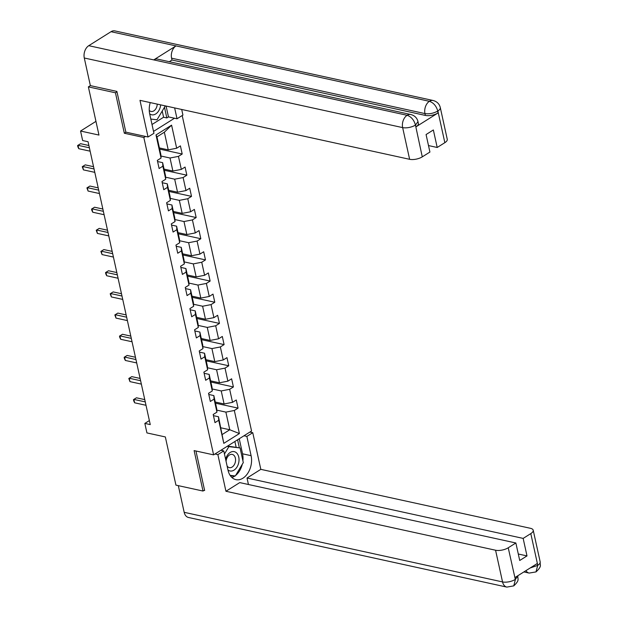 <?xml version="1.0" encoding="UTF-8"?>
<svg xmlns="http://www.w3.org/2000/svg" width="618" height="618" viewBox="0 0 618 618"><rect width="100%" height="100%" fill="white"/><g stroke="black" fill="none" stroke-linecap="round" stroke-linejoin="round"><path stroke-width="0.93" d="M116.98 91.827L115.442 92.793L124.334 133.241L143.832 137.505L213.604 454.863L251.565 431.009L182.202 115.527M115.442 92.793L88.374 86.875L90.367 85.624M213.604 454.863L194.114 450.599L203.005 491.047L204.543 490.082M203.005 491.047L175.937 485.13L165.338 436.941L146.929 432.917L144.844 423.415L150.259 424.597L88.057 141.723L82.65 140.541L80.556 131.039L98.965 135.064L88.374 86.875M143.832 137.505L145.524 136.447M153.534 131.41L174.5 118.231M159.398 147.934L168.227 149.865L164.349 132.221L156.964 136.864L160.842 154.508L161.066 158.03L157.327 160.386L159.12 168.529L162.858 166.18L165.724 179.212L161.978 181.561L163.77 189.703L167.517 187.354L170.383 200.386L166.636 202.735L168.428 210.885L172.175 208.529L175.033 221.561L171.294 223.909L173.086 232.059L176.825 229.703L179.691 242.735L175.945 245.091L177.737 253.233L181.483 250.877L184.349 263.909L180.603 266.265L182.395 274.407L186.142 272.051L189.008 285.083L185.261 287.44L187.053 295.582L190.792 293.226L193.658 306.258L189.911 308.614L191.704 316.756L195.45 314.407L198.316 327.432L194.57 329.788L196.362 337.93L200.108 335.582L202.974 348.606L199.228 350.962L201.02 359.104L204.759 356.756L207.625 369.788L203.878 372.136L205.67 380.286L209.417 377.93L212.283 390.962L208.536 393.311L210.329 401.461L214.075 399.104L216.941 412.136L213.195 414.485L214.987 422.635L218.726 420.279L223.801 443.353L239.398 433.558L229.765 429.757L225.887 412.113L216.81 410.128M161.066 158.03L155.999 134.956L171.588 125.16L176.663 148.235L180.41 145.879L182.202 154.021L159.653 149.093M239.398 433.558L234.322 410.476L238.069 408.127L236.277 399.985L232.53 402.333L229.664 389.301L233.411 386.953L231.619 378.803L227.88 381.159L225.014 368.127L228.753 365.779L226.968 357.629L223.222 359.985L220.356 346.953L224.102 344.597L222.31 336.455L218.563 338.811L215.697 325.779L219.444 323.423L217.652 315.28L213.913 317.637L211.047 304.604L214.786 302.248L213.001 294.106L209.255 296.462L206.389 283.43L210.135 281.074L208.343 272.932L204.597 275.28L201.731 262.256L205.477 259.9L203.685 251.758L199.946 254.106L197.08 241.074L200.819 238.726L199.035 230.584L195.288 232.932L192.422 219.9L196.169 217.551L194.376 209.402L190.63 211.758L187.764 198.726L191.51 196.377L189.718 188.227L185.979 190.583L183.113 177.551L186.852 175.203L185.068 167.053L181.321 169.409L178.455 156.377L182.202 154.021M165.724 179.212L165.5 175.682L162.634 162.65L157.582 161.545M160.943 156.022L170.02 158.007L172.886 171.039L164.056 169.108M162.634 162.65L162.858 166.18M178.455 156.377L170.02 158.007M181.321 169.409L172.886 171.039M170.383 200.386L170.151 196.856L167.285 183.824L162.233 182.719M165.593 177.196L174.678 179.181L177.544 192.213L168.706 190.282M167.285 183.824L167.517 187.354M183.113 177.551L174.678 179.181M185.979 190.583L177.544 192.213M175.033 221.561L174.809 218.03L171.943 204.998L166.891 203.894M170.251 198.378L179.328 200.363L182.194 213.388L173.364 211.456M171.943 204.998L172.175 208.529M187.764 198.726L179.328 200.363M190.63 211.758L182.194 213.388M179.691 242.735L179.467 239.205L176.601 226.18L171.549 225.076M174.909 219.552L183.986 221.538L186.852 234.562L178.023 232.631M176.601 226.18L176.825 229.703M192.422 219.9L183.986 221.538M195.288 232.932L186.852 234.562M184.349 263.909L184.118 260.387L181.252 247.354L176.2 246.25M179.56 240.726L188.644 242.712L191.51 255.744L182.673 253.813M181.252 247.354L181.483 250.877M197.08 241.074L188.644 242.712M199.946 254.106L191.51 255.744M189.008 285.083L188.776 281.561L185.91 268.529L180.858 267.424M184.218 261.901L193.295 263.886L196.161 276.918L187.331 274.987M185.91 268.529L186.142 272.051M201.731 262.256L193.295 263.886M204.597 275.28L196.161 276.918M193.658 306.258L193.434 302.735L190.568 289.703L185.516 288.598M188.876 283.075L197.953 285.06L200.819 298.092L191.989 296.161M190.568 289.703L190.792 293.226M206.389 283.43L197.953 285.06M209.255 296.462L200.819 298.092M198.316 327.432L198.084 323.909L195.226 310.877L190.166 309.772M193.527 304.249L202.611 306.234L205.477 319.267L196.64 317.335M195.226 310.877L195.45 314.407M211.047 304.604L202.611 306.234M213.913 317.637L205.477 319.267M202.974 348.606L202.743 345.083L199.877 332.051L194.824 330.947M198.185 325.423L207.262 327.409L210.128 340.441L201.298 338.51M199.877 332.051L200.108 335.582M215.697 325.779L207.262 327.409M218.563 338.811L210.128 340.441M207.625 369.788L207.401 366.258L204.535 353.226L199.483 352.121M202.843 346.598L211.92 348.583L214.786 361.615L205.956 359.684M204.535 353.226L204.759 356.756M220.356 346.953L211.92 348.583M223.222 359.985L214.786 361.615M212.283 390.962L212.051 387.432L209.193 374.4L204.133 373.295M207.494 367.772L216.578 369.757L219.444 382.789L210.607 380.858M209.193 374.4L209.417 377.93M225.014 368.127L216.578 369.757M227.88 381.159L219.444 382.789M216.941 412.136L216.709 408.606L213.843 395.582L208.791 394.469M212.152 388.954L221.229 390.939L224.095 403.963L215.265 402.032M213.843 395.582L214.075 399.104M229.664 389.301L221.229 390.939M232.53 402.333L224.095 403.963M223.801 443.353L218.502 416.756L213.449 415.651M220.935 427.826L229.765 429.757L222.38 434.4M218.502 416.756L218.726 420.279M234.322 410.476L225.887 412.113M95.952 121.36L80.556 131.039M149.371 420.572L144.844 423.415M171.588 125.16L164.349 132.221M156.964 136.864L155.999 134.956M176.663 148.235L168.227 149.865M238.069 408.127L215.52 403.199M233.411 386.953L210.862 382.017M228.753 365.779L206.211 360.842M224.102 344.597L201.553 339.668M219.444 323.423L196.895 318.494M214.786 302.248L192.244 297.32M210.135 281.074L187.586 276.146M205.477 259.9L182.928 254.971M200.819 238.726L178.278 233.797M196.169 217.551L173.619 212.623M191.51 196.377L168.961 191.441M186.852 175.203L164.311 170.267M124.334 133.241L126.026 132.182M144.759 399.614L136.454 397.799L133.89 399.406L145.261 401.893M134.631 402.805L133.766 400.989L133.473 399.637L133.89 399.406L134.631 402.805L146.01 405.292M133.473 399.637L136.454 397.799M227.972 469.997A9.888 6.775 102.3 0 0 238.834 462.086A9.888 6.775 102.3 0 0 234.176 451.634A9.888 6.775 102.3 0 0 225.616 459.259M227.092 465.98A6.767 4.635 102.3 0 0 229.363 467.633A6.767 4.635 102.3 0 0 235.419 461.561A6.767 4.635 102.3 0 0 232.252 454.408A6.767 4.635 102.3 0 0 226.188 460.487A6.767 4.635 102.3 0 0 226.08 461.376M221.692 450.46L222.341 449.371M227.617 446.057L240.07 447.95L243.291 462.604L235.311 475.96L230.097 475.35L234.523 475.868M224.458 454.014L228.869 446.644L240.07 447.95M227.239 446.289L228.869 446.644M149.664 113.82A9.888 6.775 102.3 0 0 160.525 105.91A9.888 6.775 102.3 0 0 160.657 104.867M149.247 110.398A6.767 4.635 102.3 0 0 151.047 111.456A6.767 4.635 102.3 0 0 157.111 105.384A6.767 4.635 102.3 0 0 157.242 104.118M164.836 105.778L164.983 106.427L156.995 119.784L150.815 119.065M214.987 453.991L217.876 454.624L223.778 450.916L228.019 470.19A17.111 11.719 102.3 0 0 235.906 479.653A17.111 11.719 102.3 0 0 247.949 473.002A17.111 11.719 102.3 0 0 251.101 455.682L246.86 436.408L252.762 432.7L260.819 469.348L530.453 528.305A9.131 3.716 -12.4 0 1 533.21 530.221A9.131 3.716 -12.4 0 1 530.8 533.597L523.152 538.402L247.022 478.023L260.819 469.348M217.876 454.624L225.941 491.271L239.738 482.596L515.868 542.983L508.228 547.78L515.35 579.607L515.049 577.482L537.104 563.624L537.768 565.292L530.8 533.597M248.444 484.504L247.022 478.023M243.971 435.775L246.86 436.408M249.873 432.067L252.762 432.7M220.889 450.283L223.778 450.916M225.941 491.271L495.574 550.229A9.131 3.716 -12.4 0 0 508.228 547.78M515.451 579.313L517.869 575.937C517.529 579.506 519.977 579.962 513.782 585.872L506.853 587.1L188.49 517.482A9.355 6.404 -77.7 0 1 184.179 512.314L178.316 485.648M515.868 542.983L519.723 560.487L527 555.914L523.152 538.402M204.087 490.368L204.635 490.491L195.952 451.001M527 555.914L518.293 554.006M231.889 477.513A17.111 11.719 102.3 0 0 234.987 475.922M235.62 475.443A17.111 11.719 102.3 0 0 242.287 464.272M242.897 460.812A17.111 11.719 102.3 0 0 242.55 453.813L251.101 455.682M239.236 438.757L242.55 453.813M239.351 447.787L237.59 439.784M230.352 475.729L234.33 476.192M236.107 447.077L234.879 441.491M513.782 585.872L515.35 579.622M525.941 570.638A9.355 6.404 -77.7 0 0 529.17 573.079L535.999 571.913L537.652 565.594M150.22 102.588A17.111 11.719 102.3 0 0 149.703 114.013L153.944 133.287L148.042 136.995L139.985 100.348L409.626 159.305L402.65 127.609L84.287 57.999L90.359 85.616L116.895 91.418L125.848 132.144L148.042 136.995M174.639 107.926L177.026 118.78L182.928 115.072L181.692 109.463M152.013 124.504L163.585 117.235L166.829 117.945L168.475 116.91L177.026 118.78M444.844 142.673L437.876 110.977A9.131 3.716 167.6 0 0 440.294 107.594L447.262 139.289A9.131 3.716 167.6 0 1 444.844 142.673L437.204 147.478L428.49 145.57M84.287 57.999A9.355 6.404 -77.7 0 1 88.76 45.686L153.735 59.892A9.355 6.404 -77.7 0 1 157.52 59.127L410.908 114.539A9.355 6.404 -77.7 0 0 407.131 115.296C411.148 116.655 413.913 119.838 415.412 124.859L422.272 156.856A9.131 3.716 167.6 0 1 409.626 159.305M415.968 126.837L415.566 124.998L417.984 121.622L418.386 123.453A9.131 3.716 167.6 0 1 415.968 126.837L438.023 112.97A9.131 3.716 167.6 0 1 425.369 115.419L171.982 60.016L171.572 58.177A9.355 6.404 -77.7 0 1 175.999 45.902L111.024 31.696L88.76 45.686M111.024 31.696A9.355 6.404 -77.7 0 1 114.863 30.9L433.226 100.518A9.355 6.404 -77.7 0 0 429.394 101.306C433.419 102.673 436.2 105.848 437.722 110.831M425.369 115.419L424.968 113.588A9.355 6.404 -77.7 0 1 429.394 101.306L175.999 45.902L153.735 59.892L407.131 115.296A9.355 6.404 -77.7 0 0 402.65 127.609A9.131 3.716 -12.4 0 0 415.304 125.16M437.204 147.478L433.349 129.965L426.072 134.546L429.919 152.051L422.272 156.856M171.982 60.016L169.286 61.707M166.088 106.057L168.475 116.91M166.829 117.945L164.481 107.254M163.585 117.235L162.225 111.039M171.572 58.177L424.968 113.588C429.108 114.23 433.326 113.411 437.621 111.14L438.023 112.97M140.108 378.44L131.796 376.625L129.232 378.231L140.61 380.719M129.973 381.623L128.814 378.463L129.232 378.231L129.973 381.623L141.352 384.118M128.814 378.463L131.796 376.625M135.45 357.266L127.138 355.443L124.573 357.057L135.952 359.545M125.323 360.449L124.457 358.641L124.164 357.281L124.573 357.057L125.323 360.449L136.702 362.936M124.164 357.281L127.138 355.443M130.792 336.092L122.488 334.268L119.915 335.883L131.294 338.37M120.664 339.274L119.799 337.467L119.506 336.107L119.915 335.883L120.664 339.274L132.043 341.762M119.506 336.107L122.488 334.268M126.142 314.91L117.829 313.094L115.265 314.709L126.644 317.196M116.006 318.1L114.848 314.933L115.265 314.709L116.006 318.1L127.385 320.587M114.848 314.933L117.829 313.094M121.483 293.735L113.171 291.92L110.607 293.535L121.985 296.022M111.356 296.926L110.189 293.759L110.607 293.535L111.356 296.926L122.735 299.413M110.189 293.759L113.171 291.92M116.825 272.561L108.513 270.746L105.948 272.36L117.327 274.848M106.698 275.752L105.832 273.944L105.539 272.584L105.948 272.36L106.698 275.752L118.077 278.239M105.539 272.584L108.513 270.746M112.175 251.387L103.863 249.572L101.298 251.186L112.677 253.674M102.04 254.577L100.881 251.41L101.298 251.186L102.04 254.577L113.418 257.065M100.881 251.41L103.863 249.572M107.517 230.213L99.204 228.397L96.64 230.004L108.019 232.492M97.389 233.403L96.223 230.236L96.64 230.004L97.389 233.403L108.768 235.891M96.223 230.236L99.204 228.397M102.858 209.038L94.546 207.223L91.982 208.83L103.361 211.317M92.731 212.229L91.866 210.414L91.572 209.062L91.982 208.83L92.731 212.229L104.11 214.716M91.572 209.062L94.546 207.223M98.208 187.864L89.896 186.049L87.331 187.656L98.71 190.143M88.073 191.047L86.914 187.887L87.331 187.656L88.073 191.047L99.452 193.542M86.914 187.887L89.896 186.049M93.55 166.69L85.238 164.867L82.673 166.481L94.052 168.969M83.422 169.873L82.256 166.706L82.673 166.481L83.422 169.873L94.801 172.36M82.256 166.706L85.238 164.867M88.892 145.516L80.579 143.693L78.015 145.307L89.394 147.795M78.764 148.699L77.899 146.891L77.605 145.531L78.015 145.307L78.764 148.699L90.143 151.186M77.605 145.531L80.579 143.693M184.179 512.314L502.542 581.924L495.574 550.229M506.853 587.1A9.355 6.404 -77.7 0 1 502.542 581.924A9.131 3.716 -12.4 0 0 515.196 579.475M533.21 530.221L540.186 561.909A9.131 3.716 167.6 0 1 537.768 565.292M530.221 567.95L537.505 565.455M529.17 573.079L523.894 571.92M540.186 561.909C539.808 565.485 542.372 565.887 536.03 571.897M440.294 107.594C439.406 103.955 437.05 101.599 433.226 100.518M417.984 121.622C417.088 117.984 414.732 115.62 410.908 114.539"/></g></svg>
